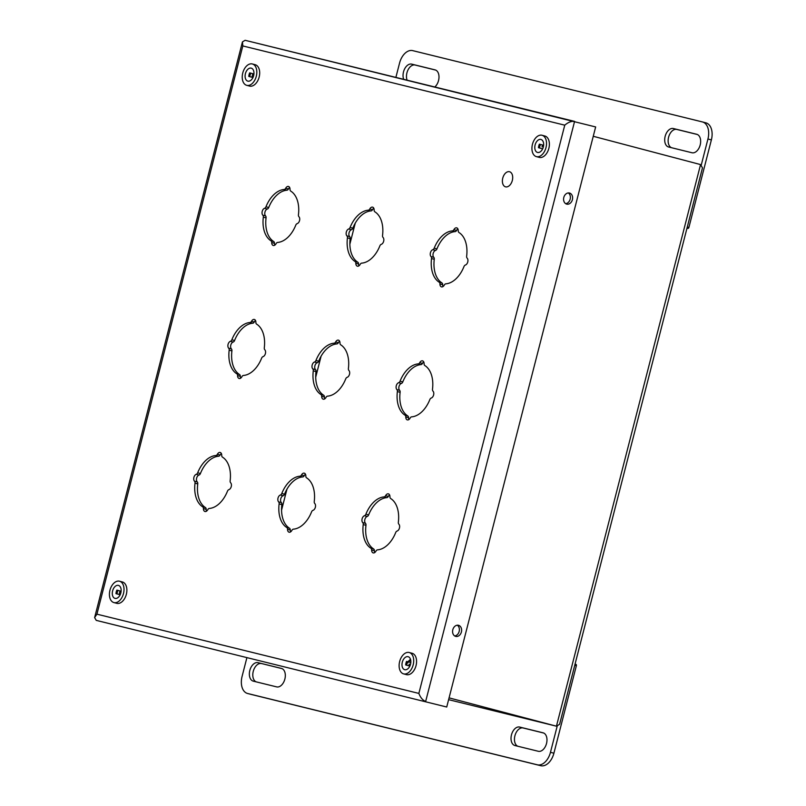 <?xml version="1.0" encoding="UTF-8"?>
<svg xmlns="http://www.w3.org/2000/svg" width="806" height="806" viewBox="0 0 806 806"><rect width="100%" height="100%" fill="white"/><g stroke="black" fill="none" stroke-linecap="round" stroke-linejoin="round"><path stroke-width="1.21" d="M593.256 136.285L700.555 164.585L702.469 167.87L559.596 724.302L556.442 726.196L700.555 164.585M449.073 697.865L556.372 726.176L448.61 699.658L556.442 726.196M564.754 125.172L242.818 45.942L242.445 41.902L245.115 40.3L595.654 126.945L446.726 707.013L96.246 620.378L94.624 617.598L96.922 614.172L418.858 693.412L564.754 125.172C568.21 122.24 571.494 120.981 574.587 121.394L425.659 701.452C422.747 700.293 420.48 697.613 418.858 693.412M446.726 707.013L96.246 620.378M461.405 631.985A5.723 4.443 103.8 0 0 458.473 625.295A5.723 4.443 103.8 0 0 452.791 629.788A5.723 4.443 103.8 0 0 455.743 636.408A5.723 4.443 103.8 0 0 461.405 631.985M572.391 199.707A5.723 4.443 103.8 0 0 569.459 193.017A5.723 4.443 103.8 0 0 563.787 197.52A5.723 4.443 103.8 0 0 566.729 204.13A5.723 4.443 103.8 0 0 572.391 199.707M313.272 370.871A27.041 17.057 -75.2 0 0 320.959 394.537A2.438 1.541 104.8 0 1 321.685 396.28A3.818 2.408 -75.2 0 0 323.226 399.192A3.818 2.408 -75.2 0 0 326.047 397.358A2.438 1.541 104.8 0 1 327.528 396.149A27.041 17.057 -75.2 0 0 345.734 378.86A2.438 1.541 104.8 0 1 347.114 377.349A3.818 2.408 -75.2 0 0 349.502 374.266A3.818 2.408 -75.2 0 0 348.887 370.448A2.438 1.541 104.8 0 1 348.404 368.473A27.041 17.057 -75.2 0 0 340.706 344.817A2.438 1.541 104.8 0 1 339.991 343.064A3.818 2.408 -75.2 0 0 338.439 340.152A3.818 2.408 -75.2 0 0 335.618 341.996A2.438 1.541 104.8 0 1 334.137 343.195A27.041 17.057 -75.2 0 0 315.942 360.484A2.438 1.541 104.8 0 1 314.562 361.995A3.818 2.408 -75.2 0 0 312.164 365.078A3.818 2.408 -75.2 0 0 312.788 368.906A2.438 1.541 104.8 0 1 313.272 370.871L316.012 371.596A27.041 17.057 -75.2 0 0 323.7 395.252A2.438 1.541 104.8 0 1 324.425 397.005A3.818 2.408 -75.2 0 0 324.788 398.849M279.118 503.881A27.041 17.057 -75.2 0 0 286.805 527.537A2.438 1.541 104.8 0 1 287.53 529.29A3.818 2.408 -75.2 0 0 289.082 532.202A3.818 2.408 -75.2 0 0 291.903 530.368A2.438 1.541 104.8 0 1 293.384 529.159A27.041 17.057 -75.2 0 0 311.579 511.87A2.438 1.541 104.8 0 1 312.96 510.359A3.818 2.408 -75.2 0 0 315.358 507.276A3.818 2.408 -75.2 0 0 314.733 503.458A2.438 1.541 104.8 0 1 314.249 501.483A27.041 17.057 -75.2 0 0 306.562 477.827A2.438 1.541 104.8 0 1 305.837 476.074A3.818 2.408 -75.2 0 0 304.295 473.162A3.818 2.408 -75.2 0 0 301.474 474.996A2.438 1.541 104.8 0 1 299.993 476.205A27.041 17.057 -75.2 0 0 281.788 493.494A2.438 1.541 104.8 0 1 280.407 495.005A3.818 2.408 -75.2 0 0 278.01 498.088A3.818 2.408 -75.2 0 0 278.634 501.906A2.438 1.541 104.8 0 1 279.118 503.881L281.858 504.606A27.041 17.057 -75.2 0 0 289.545 528.262A2.438 1.541 104.8 0 1 290.271 530.016A3.818 2.408 -75.2 0 0 290.634 531.859M431.522 258.565A27.041 17.057 -75.2 0 0 439.22 282.231A2.438 1.541 104.8 0 1 439.935 283.974A3.818 2.408 -75.2 0 0 441.487 286.886A3.818 2.408 -75.2 0 0 444.308 285.052A2.438 1.541 104.8 0 1 445.789 283.843A27.041 17.057 -75.2 0 0 463.984 266.554A2.438 1.541 104.8 0 1 465.364 265.043A3.818 2.408 -75.2 0 0 467.762 261.96A3.818 2.408 -75.2 0 0 467.137 258.142A2.438 1.541 104.8 0 1 466.654 256.167A27.041 17.057 -75.2 0 0 458.967 232.511A2.438 1.541 104.8 0 1 458.241 230.758A3.818 2.408 -75.2 0 0 456.7 227.846A3.818 2.408 -75.2 0 0 453.879 229.69A2.438 1.541 104.8 0 1 452.398 230.889A27.041 17.057 -75.2 0 0 434.192 248.177A2.438 1.541 104.8 0 1 432.812 249.689A3.818 2.408 -75.2 0 0 430.424 252.772A3.818 2.408 -75.2 0 0 431.039 256.6A2.438 1.541 104.8 0 1 431.522 258.565L434.263 259.29A27.041 17.057 -75.2 0 0 441.96 282.946A2.438 1.541 104.8 0 1 442.675 284.699A3.818 2.408 -75.2 0 0 443.038 286.543M397.378 391.575A27.041 17.057 -75.2 0 0 405.065 415.231A2.438 1.541 104.8 0 1 405.791 416.984A3.818 2.408 -75.2 0 0 407.332 419.896A3.818 2.408 -75.2 0 0 410.153 418.062A2.438 1.541 104.8 0 1 411.634 416.853A27.041 17.057 -75.2 0 0 429.84 399.564A2.438 1.541 104.8 0 1 431.22 398.053A3.818 2.408 -75.2 0 0 433.608 394.97A3.818 2.408 -75.2 0 0 432.993 391.142A2.438 1.541 104.8 0 1 432.5 389.177A27.041 17.057 -75.2 0 0 424.812 365.521A2.438 1.541 104.8 0 1 424.097 363.768A3.818 2.408 -75.2 0 0 422.546 360.856A3.818 2.408 -75.2 0 0 419.725 362.69A2.438 1.541 104.8 0 1 418.243 363.899A27.041 17.057 -75.2 0 0 400.048 381.188A2.438 1.541 104.8 0 1 398.658 382.699A3.818 2.408 -75.2 0 0 396.27 385.782A3.818 2.408 -75.2 0 0 396.884 389.6A2.438 1.541 104.8 0 1 397.378 391.575L400.119 392.3A27.041 17.057 -75.2 0 0 407.806 415.956A2.438 1.541 104.8 0 1 408.531 417.71A3.818 2.408 -75.2 0 0 408.894 419.553M363.224 524.585A27.041 17.057 -75.2 0 0 370.911 548.241A2.438 1.541 104.8 0 1 371.637 549.994A3.818 2.408 -75.2 0 0 373.188 552.906A3.818 2.408 -75.2 0 0 376.009 551.062A2.438 1.541 104.8 0 1 377.48 549.863A27.041 17.057 -75.2 0 0 395.686 532.575A2.438 1.541 104.8 0 1 397.066 531.063A3.818 2.408 -75.2 0 0 399.464 527.98A3.818 2.408 -75.2 0 0 398.839 524.152A2.438 1.541 104.8 0 1 398.355 522.177A27.041 17.057 -75.2 0 0 390.668 498.521A2.438 1.541 104.8 0 1 389.943 496.778A3.818 2.408 -75.2 0 0 388.391 493.856A3.818 2.408 -75.2 0 0 385.58 495.7A2.438 1.541 104.8 0 1 384.099 496.909A27.041 17.057 -75.2 0 0 365.894 514.198A2.438 1.541 104.8 0 1 364.514 515.709A3.818 2.408 -75.2 0 0 362.116 518.792A3.818 2.408 -75.2 0 0 362.74 522.61A2.438 1.541 104.8 0 1 363.224 524.585L365.964 525.311A27.041 17.057 -75.2 0 0 373.652 548.967A2.438 1.541 104.8 0 1 374.377 550.71A3.818 2.408 -75.2 0 0 374.74 552.553M347.426 237.871A27.041 17.057 -75.2 0 0 355.114 261.527A2.438 1.541 104.8 0 1 355.829 263.28A3.818 2.408 -75.2 0 0 357.38 266.192A3.818 2.408 -75.2 0 0 360.201 264.348A2.438 1.541 104.8 0 1 361.682 263.139A27.041 17.057 -75.2 0 0 379.878 245.86A2.438 1.541 104.8 0 1 381.268 244.349A3.818 2.408 -75.2 0 0 383.656 241.266A3.818 2.408 -75.2 0 0 383.041 237.438A2.438 1.541 104.8 0 1 382.548 235.463A27.041 17.057 -75.2 0 0 374.861 211.807A2.438 1.541 104.8 0 1 374.135 210.064A3.818 2.408 -75.2 0 0 372.594 207.142A3.818 2.408 -75.2 0 0 369.773 208.986A2.438 1.541 104.8 0 1 368.292 210.195A27.041 17.057 -75.2 0 0 350.086 227.473A2.438 1.541 104.8 0 1 348.706 228.985A3.818 2.408 -75.2 0 0 346.318 232.068A3.818 2.408 -75.2 0 0 346.933 235.896A2.438 1.541 104.8 0 1 347.426 237.871L350.167 238.596A27.041 17.057 -75.2 0 0 357.854 262.252A2.438 1.541 104.8 0 1 358.569 263.995A3.818 2.408 -75.2 0 0 358.932 265.839M271.007 240.823A2.438 1.541 104.8 0 1 271.723 242.576A3.818 2.408 -75.2 0 0 273.274 245.487A3.818 2.408 -75.2 0 0 276.095 243.654A2.438 1.541 104.8 0 1 277.576 242.445A27.041 17.057 -75.2 0 0 295.772 225.156A2.438 1.541 104.8 0 1 297.162 223.645A3.818 2.408 -75.2 0 0 299.55 220.562A3.818 2.408 -75.2 0 0 298.935 216.733A2.438 1.541 104.8 0 1 298.442 214.769A27.041 17.057 -75.2 0 0 290.754 191.113A2.438 1.541 104.8 0 1 290.029 189.36A3.818 2.408 -75.2 0 0 288.488 186.448A3.818 2.408 -75.2 0 0 285.667 188.282A2.438 1.541 104.8 0 1 284.186 189.491A27.041 17.057 -75.2 0 0 265.98 206.779A2.438 1.541 104.8 0 1 264.6 208.291A3.818 2.408 -75.2 0 0 262.212 211.374A3.818 2.408 -75.2 0 0 262.827 215.192A2.438 1.541 104.8 0 1 263.32 217.167A27.041 17.057 -75.2 0 0 271.007 240.823L273.748 241.548A2.438 1.541 104.8 0 1 274.463 243.301A3.818 2.408 -75.2 0 0 274.836 245.145M236.853 373.833A2.438 1.541 104.8 0 1 237.579 375.586A3.818 2.408 -75.2 0 0 239.12 378.498A3.818 2.408 -75.2 0 0 241.941 376.654A2.438 1.541 104.8 0 1 243.422 375.455A27.041 17.057 -75.2 0 0 261.628 358.166A2.438 1.541 104.8 0 1 263.008 356.655A3.818 2.408 -75.2 0 0 265.406 353.572A3.818 2.408 -75.2 0 0 264.781 349.744A2.438 1.541 104.8 0 1 264.297 347.779A27.041 17.057 -75.2 0 0 256.6 324.113A2.438 1.541 104.8 0 1 255.885 322.37A3.818 2.408 -75.2 0 0 254.333 319.458A3.818 2.408 -75.2 0 0 251.512 321.292A2.438 1.541 104.8 0 1 250.031 322.501A27.041 17.057 -75.2 0 0 231.836 339.789A2.438 1.541 104.8 0 1 230.456 341.301A3.818 2.408 -75.2 0 0 228.058 344.384A3.818 2.408 -75.2 0 0 228.682 348.202A2.438 1.541 104.8 0 1 229.166 350.177A27.041 17.057 -75.2 0 0 236.853 373.833L239.594 374.558A2.438 1.541 104.8 0 1 240.319 376.301A3.818 2.408 -75.2 0 0 240.682 378.145M202.699 506.843A2.438 1.541 104.8 0 1 203.424 508.586A3.818 2.408 -75.2 0 0 204.976 511.508A3.818 2.408 -75.2 0 0 207.797 509.664A2.438 1.541 104.8 0 1 209.278 508.455A27.041 17.057 -75.2 0 0 227.473 491.176A2.438 1.541 104.8 0 1 228.854 489.665A3.818 2.408 -75.2 0 0 231.251 486.582A3.818 2.408 -75.2 0 0 230.627 482.754A2.438 1.541 104.8 0 1 230.143 480.779A27.041 17.057 -75.2 0 0 222.456 457.123A2.438 1.541 104.8 0 1 221.731 455.37A3.818 2.408 -75.2 0 0 220.189 452.458A3.818 2.408 -75.2 0 0 217.368 454.302A2.438 1.541 104.8 0 1 215.887 455.511A27.041 17.057 -75.2 0 0 197.682 472.79A2.438 1.541 104.8 0 1 196.301 474.301A3.818 2.408 -75.2 0 0 193.903 477.384A3.818 2.408 -75.2 0 0 194.528 481.212A2.438 1.541 104.8 0 1 195.012 483.187A27.041 17.057 -75.2 0 0 202.699 506.843L205.449 507.558A2.438 1.541 104.8 0 1 206.165 509.311A3.818 2.408 -75.2 0 0 206.527 511.155M245.115 40.3L574.466 121.363M454.665 635.944A5.723 4.443 103.8 0 0 459.168 631.43A5.723 4.443 103.8 0 0 457.304 625.214M565.661 203.666A5.723 4.443 103.8 0 0 570.154 199.163A5.723 4.443 103.8 0 0 568.301 192.936M339.628 341.22A3.818 2.408 -75.2 0 0 338.359 342.711A2.438 1.541 104.8 0 1 336.878 343.92A27.041 17.057 -75.2 0 0 318.682 361.209A2.438 1.541 104.8 0 1 317.302 362.72A3.818 2.408 -75.2 0 0 314.904 365.803A3.818 2.408 -75.2 0 0 315.529 369.632A2.438 1.541 104.8 0 1 316.012 371.596M305.474 474.23A3.818 2.408 -75.2 0 0 304.215 475.721A2.438 1.541 104.8 0 1 302.734 476.93A27.041 17.057 -75.2 0 0 284.528 494.219A2.438 1.541 104.8 0 1 283.148 495.73A3.818 2.408 -75.2 0 0 280.75 498.813A3.818 2.408 -75.2 0 0 281.375 502.632A2.438 1.541 104.8 0 1 281.858 504.606M457.879 228.914A3.818 2.408 -75.2 0 0 456.619 230.405A2.438 1.541 104.8 0 1 455.138 231.614A27.041 17.057 -75.2 0 0 436.933 248.903A2.438 1.541 104.8 0 1 435.552 250.414A3.818 2.408 -75.2 0 0 433.165 253.497A3.818 2.408 -75.2 0 0 433.779 257.316A2.438 1.541 104.8 0 1 434.263 259.29M423.734 361.924A3.818 2.408 -75.2 0 0 422.465 363.415A2.438 1.541 104.8 0 1 420.984 364.624A27.041 17.057 -75.2 0 0 402.788 381.913A2.438 1.541 104.8 0 1 401.398 383.424A3.818 2.408 -75.2 0 0 399.01 386.507A3.818 2.408 -75.2 0 0 399.625 390.326A2.438 1.541 104.8 0 1 400.119 392.3M389.58 494.934A3.818 2.408 -75.2 0 0 388.321 496.425A2.438 1.541 104.8 0 1 386.84 497.634A27.041 17.057 -75.2 0 0 368.634 514.913A2.438 1.541 104.8 0 1 367.254 516.424A3.818 2.408 -75.2 0 0 364.856 519.507A3.818 2.408 -75.2 0 0 365.481 523.336A2.438 1.541 104.8 0 1 365.964 525.311M117.938 590.405A8.12 5.118 -75.2 0 0 117.031 593.941M250.747 73.155A8.12 5.118 -75.2 0 0 249.83 76.691M540.443 144.455A8.12 5.118 -75.2 0 0 539.526 147.992M373.772 208.22A3.818 2.408 -75.2 0 0 372.513 209.711A2.438 1.541 104.8 0 1 371.032 210.91A27.041 17.057 -75.2 0 0 352.827 228.199A2.438 1.541 104.8 0 1 351.446 229.71A3.818 2.408 -75.2 0 0 349.058 232.793A3.818 2.408 -75.2 0 0 349.673 236.621A2.438 1.541 104.8 0 1 350.167 238.596M289.666 187.516A3.818 2.408 -75.2 0 0 288.407 189.007A2.438 1.541 104.8 0 1 286.926 190.216A27.041 17.057 -75.2 0 0 268.72 207.505A2.438 1.541 104.8 0 1 267.34 209.016A3.818 2.408 -75.2 0 0 264.952 212.099A3.818 2.408 -75.2 0 0 265.567 215.917A2.438 1.541 104.8 0 1 266.061 217.892A27.041 17.057 -75.2 0 0 273.748 241.548M255.522 320.526A3.818 2.408 -75.2 0 0 254.253 322.017A2.438 1.541 104.8 0 1 252.772 323.226A27.041 17.057 -75.2 0 0 234.576 340.505A2.438 1.541 104.8 0 1 233.196 342.016A3.818 2.408 -75.2 0 0 230.798 345.099A3.818 2.408 -75.2 0 0 231.423 348.927A2.438 1.541 104.8 0 1 231.906 350.902A27.041 17.057 -75.2 0 0 239.594 374.558M221.368 453.526A3.818 2.408 -75.2 0 0 220.109 455.017A2.438 1.541 104.8 0 1 218.628 456.226A27.041 17.057 -75.2 0 0 200.422 473.515A2.438 1.541 104.8 0 1 199.042 475.026A3.818 2.408 -75.2 0 0 196.644 478.109A3.818 2.408 -75.2 0 0 197.269 481.938A2.438 1.541 104.8 0 1 197.752 483.902A27.041 17.057 -75.2 0 0 205.449 507.558M407.635 661.706A8.12 5.118 -75.2 0 0 406.728 665.242M509.483 171.718A7.808 4.927 104.8 0 1 509.533 171.728A7.808 4.927 104.8 0 1 512.314 180.504A7.808 4.927 104.8 0 1 505.604 186.851A7.808 4.927 -75.2 0 1 505.553 186.841A7.808 4.927 -75.2 0 1 502.773 178.066A7.808 4.927 -75.2 0 1 509.483 171.718M258.031 662.663L281.395 668.416A9.541 6.015 104.8 0 1 281.455 668.426A9.541 6.015 104.8 0 1 284.85 679.136A9.541 6.015 104.8 0 1 276.649 686.883L253.286 681.141A9.541 6.015 104.8 0 1 253.225 681.12A9.541 6.015 104.8 0 1 249.83 670.411A9.541 6.015 104.8 0 1 258.031 662.663L282.029 668.627M256.086 681.826A9.541 6.015 104.8 0 1 253.396 670.854A9.541 6.015 104.8 0 1 261.466 663.57M517.744 746.225A9.541 6.015 104.8 0 1 515.054 735.253A9.541 6.015 104.8 0 1 523.124 727.969L543.687 733.027M514.943 745.54A9.541 6.015 104.8 0 1 514.883 745.52A9.541 6.015 104.8 0 1 511.488 734.81A9.541 6.015 104.8 0 1 519.689 727.062L543.053 732.815A9.541 6.015 104.8 0 1 543.113 732.825A9.541 6.015 104.8 0 1 546.508 743.535A9.541 6.015 104.8 0 1 538.307 751.283L514.943 745.54M246.858 657.817L242.082 676.415A15.254 9.622 -75.2 0 0 247.533 693.472A15.254 9.622 -75.2 0 0 247.633 693.492L537.33 764.793A15.254 9.622 -75.2 0 0 550.468 752.31L557.148 726.297M550.468 752.31L553.903 753.217L576.361 665.736A1.219 0.766 104.8 0 0 575.927 664.366A1.219 0.766 104.8 0 1 575.927 664.366L575.927 664.366M553.903 753.217A15.254 9.622 104.8 0 1 540.755 765.7L251.069 694.399A15.254 9.622 104.8 0 1 250.968 694.369A15.254 9.622 104.8 0 1 250.868 694.349M691.991 152.757L668.627 147.004A9.541 6.015 104.8 0 1 668.567 146.994A9.541 6.015 104.8 0 1 665.172 136.285A9.541 6.015 104.8 0 1 673.363 128.527L696.727 134.28A9.541 6.015 104.8 0 1 696.787 134.3A9.541 6.015 104.8 0 1 700.182 144.999A9.541 6.015 104.8 0 1 691.991 152.757M671.428 147.689A9.541 6.015 104.8 0 1 668.728 136.728A9.541 6.015 104.8 0 1 676.798 129.434L697.361 134.501M403.685 79.331A9.541 6.015 104.8 0 1 404.713 68.752A9.541 6.015 104.8 0 1 411.705 64.127L435.069 69.88A9.541 6.015 104.8 0 1 435.129 69.9A9.541 6.015 104.8 0 1 438.998 77.235A9.541 6.015 104.8 0 1 434.797 86.988M407.101 80.167A9.541 6.015 104.8 0 1 408.168 69.618A9.541 6.015 104.8 0 1 415.14 65.034L435.703 70.102M701.301 164.867L707.94 139.005A15.254 9.622 -75.2 0 0 702.479 121.948A15.254 9.622 -75.2 0 0 702.389 121.928L412.692 50.627A15.254 9.622 -75.2 0 0 399.554 63.1L395.877 77.406M686.984 228.179L687.861 228.4A1.219 0.766 104.8 0 0 688.908 227.403L711.376 139.912A15.254 9.622 104.8 0 0 705.915 122.855A15.254 9.622 104.8 0 0 705.824 122.834L702.58 121.978M120.114 590.979A10.377 6.549 -75.2 0 0 119.55 592.753A10.377 6.549 -75.2 0 0 119.197 594.516M252.923 73.729A10.377 6.549 -75.2 0 0 252.359 75.502A10.377 6.549 -75.2 0 0 252.006 77.265M542.619 145.03A10.377 6.549 -75.2 0 0 542.055 146.803M409.247 664.053A10.377 6.549 -75.2 0 0 408.894 665.816M410.496 659.278L407.453 662.159M116.699 603.311A11.042 6.972 104.8 0 0 116.769 603.331A11.042 6.972 104.8 0 0 116.84 603.351A11.042 6.972 -75.2 0 0 126.33 594.375A11.042 6.972 -75.2 0 0 122.401 581.972A11.042 6.972 -75.2 0 0 122.331 581.952M113.978 602.596A11.042 6.972 -75.2 0 0 123.469 593.619A11.042 6.972 -75.2 0 0 119.54 581.217A11.042 6.972 -75.2 0 0 119.469 581.197A11.042 6.972 104.8 0 0 109.969 590.173A11.042 6.972 104.8 0 0 113.908 602.576A11.042 6.972 104.8 0 0 113.978 602.596M118.391 585.388A6.71 4.232 -75.2 0 0 112.618 590.848A6.71 4.232 -75.2 0 0 115.006 598.384A6.71 4.232 -75.2 0 0 115.046 598.395A6.71 4.232 -75.2 0 0 120.819 592.944A6.71 4.232 -75.2 0 0 118.432 585.398A6.71 4.232 -75.2 0 0 118.391 585.388M116.88 590.123L120.537 591.1A8.725 5.501 -75.2 0 0 120.537 591.1L116.88 590.113A6.71 4.232 -75.2 0 0 115.973 593.659L120.165 594.768M249.497 86.061A11.042 6.972 104.8 0 0 249.568 86.081A11.042 6.972 104.8 0 0 249.638 86.101A11.042 6.972 -75.2 0 0 259.139 77.124A11.042 6.972 -75.2 0 0 255.21 64.722A11.042 6.972 -75.2 0 0 255.139 64.702M246.777 85.345A11.042 6.972 -75.2 0 0 256.278 76.368A11.042 6.972 -75.2 0 0 252.349 63.966A11.042 6.972 -75.2 0 0 252.278 63.946A11.042 6.972 104.8 0 0 242.777 72.923A11.042 6.972 104.8 0 0 246.707 85.325A11.042 6.972 104.8 0 0 246.777 85.345M251.2 68.137A6.71 4.232 -75.2 0 0 245.427 73.598A6.71 4.232 -75.2 0 0 247.815 81.134A6.71 4.232 -75.2 0 0 247.855 81.144A6.71 4.232 -75.2 0 0 253.628 75.693A6.71 4.232 -75.2 0 0 251.24 68.147A6.71 4.232 -75.2 0 0 251.2 68.137M249.689 72.872L253.346 73.85A8.725 5.501 -75.2 0 0 253.346 73.85L249.689 72.862A6.71 4.232 -75.2 0 0 248.782 76.409L252.973 77.517M539.194 157.361A11.042 6.972 104.8 0 0 539.264 157.382A11.042 6.972 104.8 0 0 539.335 157.402A11.042 6.972 -75.2 0 0 548.836 148.425A11.042 6.972 -75.2 0 0 544.906 136.023A11.042 6.972 -75.2 0 0 544.836 136.002M536.474 156.646A11.042 6.972 -75.2 0 0 545.974 147.669A11.042 6.972 -75.2 0 0 542.045 135.267A11.042 6.972 -75.2 0 0 541.975 135.247A11.042 6.972 104.8 0 0 532.474 144.224A11.042 6.972 104.8 0 0 536.403 156.626A11.042 6.972 104.8 0 0 536.474 156.646M540.897 139.438A6.71 4.232 -75.2 0 0 535.124 144.899A6.71 4.232 -75.2 0 0 537.511 152.435A6.71 4.232 -75.2 0 0 537.552 152.445A6.71 4.232 -75.2 0 0 543.325 146.994A6.71 4.232 -75.2 0 0 540.937 139.458A6.71 4.232 -75.2 0 0 540.897 139.438M539.385 144.163L543.043 145.151A8.725 5.501 -75.2 0 0 543.043 145.151L539.385 144.173A6.71 4.232 -75.2 0 0 538.479 147.71L542.67 148.818M406.395 674.612A11.042 6.972 104.8 0 0 406.466 674.632A11.042 6.972 104.8 0 0 406.536 674.652A11.042 6.972 -75.2 0 0 416.027 665.675A11.042 6.972 -75.2 0 0 412.098 653.273A11.042 6.972 -75.2 0 0 412.027 653.253M403.665 673.897A11.042 6.972 -75.2 0 0 413.166 664.92A11.042 6.972 -75.2 0 0 409.236 652.517A11.042 6.972 -75.2 0 0 409.166 652.497A11.042 6.972 104.8 0 0 399.665 661.474A11.042 6.972 104.8 0 0 403.594 673.876A11.042 6.972 104.8 0 0 403.665 673.897M408.088 656.688A6.71 4.232 -75.2 0 0 402.315 662.149A6.71 4.232 -75.2 0 0 404.703 669.685A6.71 4.232 -75.2 0 0 404.743 669.695A6.71 4.232 -75.2 0 0 410.516 664.245A6.71 4.232 -75.2 0 0 408.128 656.709A6.71 4.232 -75.2 0 0 408.088 656.688M407.866 661.766L406.577 661.424A6.71 4.232 -75.2 0 0 405.67 664.96L409.861 666.068M406.577 661.414L410.234 662.401A8.725 5.501 -75.2 0 0 410.234 662.401L408.551 661.948M281.556 510.178L286.956 489.161M315.71 377.178L321.11 356.151M349.864 244.168L355.255 223.151M242.818 45.942L96.922 614.172M206.165 509.311L203.424 508.586M197.752 483.902L195.012 483.187M197.269 481.938L194.528 481.212M199.042 475.026L196.301 474.301M200.422 473.515L197.682 472.79M218.628 456.226L215.887 455.511M220.109 455.017L217.368 454.302M240.319 376.301L237.579 375.586M231.906 350.902L229.166 350.177M231.423 348.927L228.682 348.202M233.196 342.016L230.456 341.301M234.576 340.505L231.836 339.789M252.772 323.226L250.031 322.501M254.253 322.017L251.512 321.292M274.463 243.301L271.723 242.576M266.061 217.892L263.32 217.167M265.567 215.917L262.827 215.192M267.34 209.016L264.6 208.291M268.72 207.505L265.98 206.779M286.926 190.216L284.186 189.491M288.407 189.007L285.667 188.282M357.854 262.252L355.114 261.527M349.673 236.621L346.933 235.896M351.446 229.71L348.706 228.985M352.827 228.199L350.086 227.473M371.032 210.91L368.292 210.195M372.513 209.711L369.773 208.986M358.569 263.995L355.829 263.28M373.652 548.967L370.911 548.241M365.481 523.336L362.74 522.61M367.254 516.424L364.514 515.709M368.634 514.913L365.894 514.198M386.84 497.634L384.099 496.909M388.321 496.425L385.58 495.7M374.377 550.71L371.637 549.994M407.806 415.956L405.065 415.231M399.625 390.326L396.884 389.6M401.398 383.424L398.658 382.699M402.788 381.913L400.048 381.188M420.984 364.624L418.243 363.899M422.465 363.415L419.725 362.69M408.531 417.71L405.791 416.984M441.96 282.946L439.22 282.231M433.779 257.316L431.039 256.6M435.552 250.414L432.812 249.689M436.933 248.903L434.192 248.177M455.138 231.614L452.398 230.889M456.619 230.405L453.879 229.69M442.675 284.699L439.935 283.974M289.545 528.262L286.805 527.537M281.375 502.632L278.634 501.906M283.148 495.73L280.407 495.005M284.528 494.219L281.788 493.494M302.734 476.93L299.993 476.205M304.215 475.721L301.474 474.996M290.271 530.016L287.53 529.29M323.7 395.252L320.959 394.537M315.529 369.632L312.788 368.906M317.302 362.72L314.562 361.995M318.682 361.209L315.942 360.484M336.878 343.92L334.137 343.195M338.359 342.711L335.618 341.996M324.425 397.005L321.685 396.28M523.124 727.969L519.689 727.062M574.749 665.303L576.361 665.736M247.633 693.492L251.069 694.399M537.33 764.793L540.755 765.7M676.798 129.434L673.363 128.527M415.14 65.034L411.705 64.127M686.984 228.169L687.861 228.4M687.286 226.97L688.908 227.403M707.94 139.005L711.376 139.912M410.677 659.933L407.07 663.358M242.445 41.902L94.624 617.598M247.533 693.472L250.968 694.369M702.479 121.948L705.915 122.855M122.401 581.972L119.54 581.217M116.769 603.331L113.908 602.576M255.21 64.722L252.349 63.966M249.568 86.081L246.707 85.325M544.906 136.023L542.045 135.267M539.264 157.382L536.403 156.626M412.098 653.273L409.236 652.517M406.466 674.632L403.594 673.876"/></g></svg>

